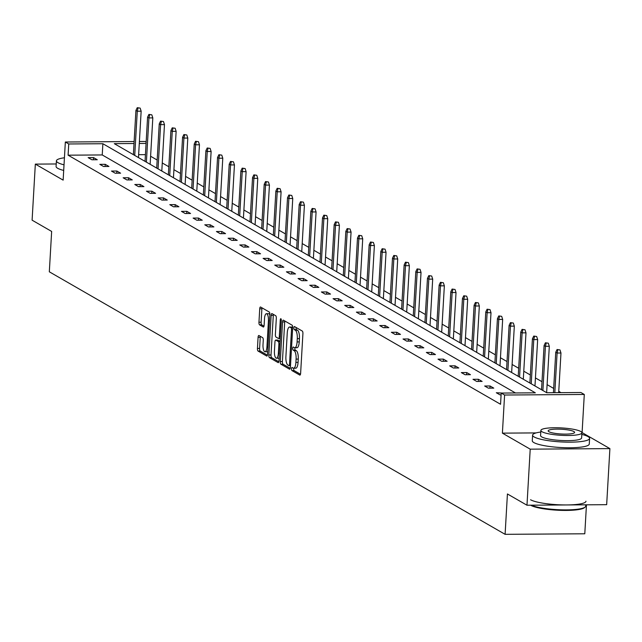 <?xml version="1.0" encoding="UTF-8"?>
<svg xmlns="http://www.w3.org/2000/svg" width="642" height="642" viewBox="0 0 642 642"><rect width="100%" height="100%" fill="white"/><g stroke="black" fill="none" stroke-linecap="round" stroke-linejoin="round"><path stroke-width="0.96" d="M291.548 368.757A1.573 0.522 -90.4 0 0 291.974 370.594L299.766 375.08A2.239 0.746 -90.4 0 0 299.91 375.121A2.239 0.746 -90.4 0 0 300.625 373.307L302.912 333.68A2.239 0.746 -90.4 0 0 302.302 331.063L294.509 326.569A1.573 0.522 -90.4 0 0 294.413 326.537A1.573 0.522 -90.4 0 0 293.908 327.813A1.573 0.522 -90.4 0 0 294.333 329.651L295.344 330.229A7.174 2.383 -90.4 0 1 297.286 338.631L297.094 341.929A7.174 2.383 -90.4 0 1 294.79 347.747A7.174 2.383 -90.4 0 1 294.341 347.619L293.33 347.041A1.573 0.522 -90.4 0 0 293.225 347.009A1.573 0.522 -90.4 0 0 292.728 348.285A1.573 0.522 -90.4 0 0 293.153 350.123L294.156 350.701A7.174 2.383 -90.4 0 1 296.098 359.103L295.914 362.401A7.174 2.383 -90.4 0 1 293.611 368.219A7.174 2.383 -90.4 0 1 293.161 368.091L292.15 367.513A1.573 0.522 -90.4 0 0 292.046 367.481A1.573 0.522 -90.4 0 0 291.548 368.757M293.763 368.219A1.573 0.522 -90.4 0 0 293.699 368.741A1.573 0.522 -90.4 0 0 294.124 370.578L300.496 374.246M296.09 327.476A1.573 0.522 -90.4 0 0 296.058 327.797A1.573 0.522 -90.4 0 0 296.484 329.635L297.495 330.213L295.344 330.229M294.943 347.747A1.573 0.522 -90.4 0 0 294.879 348.269A1.573 0.522 -90.4 0 0 295.304 350.107L296.315 350.684L294.156 350.701M609.9 448.614L606.666 504.676L526.978 505.222L530.212 449.159L609.9 448.614L582.093 432.596L584.292 394.469L504.596 395.023L501.193 393.065L535.332 392.824L102.88 143.728L68.742 143.969L65.34 142.01L134.138 141.537M56.231 163.967L35.334 164.111L63.141 180.129L65.34 142.01M526.978 505.222L507.429 493.963L505.102 534.329L49.322 271.799L51.649 231.433L32.1 220.174L35.334 164.111M258.951 335.533A2.239 0.746 -90.4 0 0 258.806 335.493A2.239 0.746 -90.4 0 0 258.084 337.315L257.442 348.429A2.239 0.746 -90.4 0 0 258.052 351.054L266.711 356.045A2.239 0.746 -90.4 0 0 266.855 356.085A2.239 0.746 -90.4 0 0 267.57 354.264L269.857 314.644A2.239 0.746 -90.4 0 0 269.247 312.02L260.588 307.028A2.239 0.746 -90.4 0 0 260.451 306.988A2.239 0.746 -90.4 0 0 259.729 308.81L258.959 322.236A2.239 0.746 -90.4 0 0 259.561 324.86L263.268 326.995A2.239 0.746 -90.4 0 0 263.413 327.035A2.239 0.746 -90.4 0 0 264.127 325.221L264.512 318.56A5.995 1.99 -90.4 0 1 266.438 313.697A5.995 1.99 -90.4 0 1 268.436 320.823L266.936 346.905A5.995 1.99 -90.4 0 1 265.01 351.768A5.995 1.99 -90.4 0 1 263.011 344.642L263.26 340.292A2.239 0.746 -90.4 0 0 262.65 337.668L258.951 335.533M536.102 432.909L502.397 433.141L530.212 449.159M502.397 433.141L504.596 395.023M515.462 392.96L102.23 154.947L68.092 155.179L500.551 404.275L501.193 393.065M68.092 155.179L68.742 143.969M280.265 361.574A2.239 0.746 -90.4 0 0 280.875 364.199L289.534 369.19A2.239 0.746 -90.4 0 0 289.67 369.23A2.239 0.746 -90.4 0 0 290.393 367.409L292.68 327.789A2.239 0.746 -90.4 0 0 292.07 325.165L283.411 320.173A2.239 0.746 -90.4 0 0 283.266 320.133A2.239 0.746 -90.4 0 0 282.552 321.955L280.265 361.574L282.416 361.558A2.239 0.746 -90.4 0 0 283.026 364.183L290.256 368.347M278.122 362.618L269.463 357.626A2.239 0.746 -90.4 0 1 268.854 355.002L271.141 315.382A2.239 0.746 -90.4 0 1 271.855 313.561A2.239 0.746 -90.4 0 1 271.999 313.601L275.707 315.736A2.239 0.746 -90.4 0 1 276.317 318.36L275.386 334.434A2.239 0.746 -90.4 0 0 275.996 337.058L278.451 338.47A2.239 0.746 -90.4 0 0 278.596 338.511A2.239 0.746 -90.4 0 0 279.31 336.689L280.281 319.965A1.573 0.522 -90.4 0 1 280.779 318.689A1.573 0.522 -90.4 0 1 281.308 320.559L278.981 360.836A2.239 0.746 -90.4 0 1 278.267 362.658A2.239 0.746 -90.4 0 1 278.122 362.618L278.403 362.61M505.102 534.329L584.79 533.783L586.459 504.813M561.012 392.647L558.765 391.355M553.661 388.418L547.096 384.638M542 381.701L535.436 377.921M530.34 374.984L523.776 371.204M518.68 368.267L512.115 364.487M507.019 361.55L500.455 357.763M495.359 354.833L488.787 351.046M483.691 348.116L477.126 344.329M472.031 341.4L465.466 337.612M460.37 334.683L453.806 330.895M448.71 327.966L442.145 324.178M437.05 321.249L430.485 317.461M425.389 314.532L418.817 310.744M413.721 307.807L407.156 304.027M402.061 301.09L395.496 297.31M390.4 294.373L383.836 290.593M378.74 287.656L372.175 283.876M367.08 280.939L360.515 277.159M355.419 274.222L348.847 270.442M343.751 267.505L337.186 263.726M332.091 260.788L325.526 257.009M320.43 254.072L313.866 250.292M308.77 247.355L302.205 243.575M297.11 240.638L290.545 236.858M285.441 233.921L278.877 230.141M273.781 227.204L267.216 223.424M262.121 220.487L255.556 216.707M250.46 213.77L243.896 209.99M238.8 207.053L232.235 203.273M227.14 200.336L220.567 196.556M215.471 193.619L208.907 189.839M203.811 186.902L197.246 183.122M192.151 180.185L185.586 176.406M180.49 173.468L173.926 169.689M168.83 166.751L162.266 162.972M157.17 160.035L150.597 156.255M145.429 154.65L138.64 154.69M134.018 143.519L114.292 143.656L546.751 392.743L580.89 392.511L584.292 394.469M139.402 141.497L145.028 141.457L146.151 142.107M146.071 143.431L139.29 143.479M102.23 154.947L102.88 143.728M93.539 157.595L97.279 159.746L91.894 159.786L88.155 157.635L93.539 157.595L93.419 159.778M105.208 164.312L108.939 166.471L103.555 166.503L99.823 164.352L105.208 164.312L105.079 166.495M116.868 171.029L120.6 173.188L115.215 173.22L111.483 171.069L116.868 171.029L116.74 173.212M128.528 177.746L132.268 179.904L126.883 179.937L123.144 177.786L128.528 177.746L128.4 179.929M140.189 184.463L143.928 186.621L138.544 186.653L134.804 184.503L140.189 184.463L140.06 186.645M151.849 191.18L155.589 193.338L150.204 193.37L146.464 191.22L151.849 191.18L151.729 193.362M163.509 197.897L167.249 200.055L161.864 200.087L158.125 197.937L163.509 197.897L163.389 200.079M175.178 204.613L178.909 206.772L173.525 206.804L169.793 204.654L175.178 204.613L175.049 206.796M186.838 211.33L190.57 213.489L185.193 213.521L181.453 211.37L186.838 211.33L186.71 213.513M198.498 218.047L202.238 220.206L196.853 220.238L193.114 218.087L198.498 218.047L198.37 220.23M210.159 224.764L213.898 226.923L208.514 226.955L204.774 224.804L210.159 224.764L210.03 226.947M221.819 231.489L225.559 233.64L220.174 233.672L216.434 231.521L221.819 231.489L221.699 233.664M233.479 238.206L237.219 240.357L231.834 240.389L228.095 238.238L233.479 238.206L233.359 240.381M245.148 244.923L248.879 247.074L243.495 247.106L239.763 244.955L245.148 244.923L245.019 247.098M256.808 251.64L260.548 253.791L255.163 253.823L251.423 251.672L256.808 251.64L256.68 253.815M268.468 258.357L272.208 260.508L266.823 260.548L263.084 258.389L268.468 258.357L268.34 260.532M280.129 265.074L283.868 267.224L278.484 267.265L274.744 265.106L280.129 265.074L280 267.249M291.789 271.791L295.529 273.941L290.144 273.982L286.404 271.823L291.789 271.791L291.669 273.965M303.449 278.508L307.189 280.658L301.804 280.698L298.065 278.54L303.449 278.508L303.329 280.682M315.118 285.225L318.849 287.375L313.465 287.415L309.733 285.257L315.118 285.225L314.989 287.399M326.778 291.941L330.518 294.092L325.133 294.132L321.393 291.974L326.778 291.941L326.65 294.116M338.438 298.658L342.178 300.809L336.793 300.849L333.054 298.69L338.438 298.658L338.31 300.833M350.099 305.375L353.838 307.526L348.454 307.566L344.714 305.407L350.099 305.375L349.97 307.55M361.759 312.092L365.499 314.243L360.114 314.283L356.374 312.124L361.759 312.092L361.639 314.267M373.427 318.809L377.159 320.96L371.774 321L368.043 318.841L373.427 318.809L373.299 320.984M385.088 325.526L388.819 327.677L383.435 327.717L379.703 325.566L385.088 325.526L384.959 327.701M396.748 332.243L400.488 334.394L395.103 334.434L391.363 332.283L396.748 332.243L396.62 334.426M408.408 338.96L412.148 341.111L406.763 341.151L403.024 339L408.408 338.96L408.28 341.143M420.069 345.677L423.808 347.828L418.423 347.868L414.684 345.717L420.069 345.677L419.948 347.86M431.729 352.394L435.469 354.545L430.084 354.585L426.344 352.434L431.729 352.394L431.609 354.577M443.397 359.111L447.129 361.261L441.744 361.302L438.013 359.151L443.397 359.111L443.269 361.294M455.058 365.828L458.789 367.978L453.413 368.018L449.673 365.868L455.058 365.828L454.929 368.01M466.718 372.545L470.458 374.695L465.073 374.735L461.333 372.585L466.718 372.545L466.59 374.727M478.378 379.262L482.118 381.412L476.733 381.452L472.993 379.302L478.378 379.262L478.25 381.444M490.039 385.978L493.778 388.129L488.393 388.169L484.654 386.019L490.039 385.978L489.918 388.161M501.089 394.878L500.054 394.886L496.314 392.735L502.317 393.056M295.312 368.075A7.174 2.383 -90.4 0 0 295.769 368.203A7.174 2.383 -90.4 0 0 298.065 362.385L295.914 362.401M296.315 350.684A7.174 2.383 -90.4 0 1 298.257 359.087L298.065 362.385M296.492 347.603A7.174 2.383 -90.4 0 0 296.949 347.731A7.174 2.383 -90.4 0 0 299.244 341.913L297.094 341.929M297.495 330.213A7.174 2.383 -90.4 0 1 299.437 338.615L299.244 341.913M284.839 321A2.239 0.746 -90.4 0 0 284.703 321.939L282.416 361.558M288.9 365.643A1.573 0.522 -90.4 0 0 289.004 365.667A1.573 0.522 -90.4 0 0 289.502 364.399L291.508 329.619A1.573 0.522 -90.4 0 0 291.083 327.781L290.023 327.171A7.174 2.383 -90.4 0 0 289.566 327.035A7.174 2.383 -90.4 0 0 287.263 332.861L285.899 356.631A7.174 2.383 -90.4 0 0 287.841 365.025L288.9 365.643M289.566 327.035L291.717 327.027A7.174 2.383 -90.4 0 1 292.174 327.155L292.688 327.444M278.845 361.775L271.614 357.61L269.463 357.626M273.428 314.428A2.239 0.746 -90.4 0 0 273.291 315.366L271.012 354.986A2.239 0.746 -90.4 0 0 271.614 357.61M274.423 351.102A5.995 1.99 -90.4 0 0 276.429 358.228A5.995 1.99 -90.4 0 0 278.355 353.365L278.885 344.176A2.239 0.746 -90.4 0 0 278.275 341.552L275.819 340.14A2.239 0.746 -90.4 0 0 275.675 340.099A2.239 0.746 -90.4 0 0 274.953 341.913L274.423 351.102M276.429 358.228L278.58 358.22A5.995 1.99 -90.4 0 0 279.15 357.963M277.689 340.124A2.239 0.746 -90.4 0 1 277.825 340.083A2.239 0.746 -90.4 0 1 277.97 340.124L280.105 341.351M265.01 351.768L267.168 351.752A5.995 1.99 -90.4 0 0 267.73 351.503M269.841 314.973A5.995 1.99 -90.4 0 0 268.589 313.681L266.438 313.697M262.016 307.855A2.239 0.746 -90.4 0 0 261.888 308.794L261.109 322.22A2.239 0.746 -90.4 0 0 261.719 324.844L263.998 326.16M260.379 336.36A2.239 0.746 -90.4 0 0 260.243 337.299L259.601 348.413A2.239 0.746 -90.4 0 0 260.203 351.038L267.441 355.203M559.976 349.922L557.079 349.505L559.976 349.922L560.972 353.004L557.096 353.028L555.747 352.249L553.42 392.703M557.826 349.93L557.096 353.028L554.808 392.695M560.972 353.004L558.684 392.663M555.747 352.249L557.079 349.505M531.271 505.198A28.545 5.136 3.3 0 0 560.522 509.796A28.545 5.136 3.3 0 0 585.151 507.052L584.445 507.67A27.863 5.016 -176.7 0 1 559.094 510.294A27.863 5.016 -176.7 0 1 530.878 505.35A27.863 5.016 -176.7 0 1 530.621 505.198M585.151 507.052A28.545 5.136 3.3 0 0 585.689 506.145L585.769 504.821M540.789 432.034A28.545 5.136 3.3 0 0 532.603 435.132A28.545 5.136 3.3 0 0 534.176 436.961A28.545 5.136 3.3 0 0 565.69 442.113A28.545 5.136 3.3 0 0 589.597 438.422A28.545 5.136 3.3 0 0 588.024 436.592A28.545 5.136 3.3 0 0 581.821 434.401M532.603 435.132L532.274 440.741A28.545 5.136 3.3 0 0 533.855 442.571A28.545 5.136 3.3 0 0 565.369 447.715A28.545 5.136 3.3 0 0 589.268 444.023L589.597 438.422M581.917 432.804L581.612 437.956A20.552 3.7 -176.7 0 1 564.406 440.621A20.552 3.7 -176.7 0 1 541.712 436.913A20.552 3.7 -176.7 0 1 540.58 435.597L540.877 430.437A20.552 3.7 3.3 0 0 542.009 431.753A20.552 3.7 3.3 0 0 564.703 435.461A20.552 3.7 3.3 0 0 581.917 432.804A20.552 3.7 3.3 0 0 580.777 431.488A20.552 3.7 3.3 0 0 558.091 427.781A20.552 3.7 3.3 0 0 540.877 430.437M573.884 431.536A13.241 2.383 3.3 0 0 559.262 429.145A13.241 2.383 3.3 0 0 548.172 430.854A13.241 2.383 3.3 0 0 548.902 431.705A13.241 2.383 3.3 0 0 563.524 434.096A13.241 2.383 3.3 0 0 574.614 432.379A13.241 2.383 3.3 0 0 573.884 431.536M530.557 499.749A28.545 5.136 3.3 0 0 562.071 504.901A28.545 5.136 3.3 0 0 585.977 501.209M64.433 157.772A28.545 5.136 3.3 0 0 56.416 160.853A28.545 5.136 3.3 0 0 57.989 162.675A28.545 5.136 3.3 0 0 64.023 164.825M56.416 160.853L56.087 166.455A28.545 5.136 3.3 0 0 57.668 168.284A28.545 5.136 3.3 0 0 63.702 170.435M548.316 343.205L545.419 342.788L548.316 343.205L549.311 346.287L545.435 346.311L544.087 345.532L541.535 389.742M546.165 343.213L545.435 346.311L542.883 390.521M549.311 346.287L546.639 392.679M544.087 345.532L545.419 342.788M536.656 336.488L533.759 336.071L536.656 336.488L537.651 339.57L533.775 339.594L532.427 338.815L529.875 383.025M534.505 336.496L533.775 339.594L531.223 383.804M537.651 339.57L534.971 385.962M532.427 338.815L533.759 336.071M524.995 329.763L522.09 329.354L524.995 329.763L525.991 332.845L522.106 332.877L520.766 332.099L518.214 376.308M522.845 329.779L522.106 332.877L519.563 377.087M525.991 332.845L523.31 379.245M520.766 332.099L522.09 329.354M513.335 323.046L510.43 322.637L513.335 323.046L514.322 326.128L510.446 326.16L509.106 325.382L506.554 369.591M511.176 323.062L510.446 326.16L507.902 370.37M514.322 326.128L511.65 372.529M509.106 325.382L510.43 322.637M501.675 316.329L498.77 315.92L501.675 316.329L502.662 319.411L498.786 319.443L497.438 318.665L494.894 362.874M499.516 316.346L498.786 319.443L496.234 363.653M502.662 319.411L499.99 365.812M497.438 318.665L498.77 315.92M490.007 309.613L487.109 309.203L490.007 309.613L491.002 312.694L487.126 312.726L485.777 311.948L483.233 356.158M487.856 309.629L487.126 312.726L484.574 356.936M491.002 312.694L488.329 359.095M485.777 311.948L487.109 309.203M478.346 302.896L475.449 302.486L478.346 302.896L479.341 305.977L475.465 306.009L474.117 305.231L471.565 349.441M476.195 302.912L475.465 306.009L472.913 350.219M479.341 305.977L476.669 352.378M474.117 305.231L475.449 302.486M466.686 296.179L463.781 295.769L466.686 296.179L467.681 299.26L463.805 299.292L462.457 298.514L459.905 342.724M464.535 296.195L463.805 299.292L461.253 343.502M467.681 299.26L465.001 345.661M462.457 298.514L463.781 295.769M455.026 289.462L452.12 289.052L455.026 289.462L456.021 292.543L452.137 292.575L450.796 291.797L448.244 336.007M452.867 289.478L452.137 292.575L449.593 336.785M456.021 292.543L453.34 338.944M450.796 291.797L452.12 289.052M443.365 282.745L440.46 282.328L443.365 282.745L444.352 285.826L440.476 285.859L439.136 285.08L436.584 329.29M441.206 282.761L440.476 285.859L437.932 330.068M444.352 285.826L441.68 332.227M439.136 285.08L440.46 282.328M431.705 276.028L428.8 275.611L431.705 276.028L432.692 279.11L428.816 279.142L427.468 278.363L424.924 322.573M429.546 276.044L428.816 279.142L426.264 323.351M432.692 279.11L430.02 325.51M427.468 278.363L428.8 275.611M420.037 269.311L417.139 268.894L420.037 269.311L421.032 272.393L417.156 272.425L415.807 271.646L413.263 315.856M417.886 269.327L417.156 272.425L414.604 316.634M421.032 272.393L418.359 318.793M415.807 271.646L417.139 268.894M408.376 262.594L405.479 262.177L408.376 262.594L409.371 265.676L405.495 265.708L404.147 264.929L401.595 309.139M406.226 262.61L405.495 265.708L402.943 309.917M409.371 265.676L406.691 312.076M404.147 264.929L405.479 262.177M396.716 255.877L393.811 255.46L396.716 255.877L397.711 258.959L393.835 258.991L392.487 258.212L389.935 302.422M394.565 255.893L393.835 258.991L391.283 303.201M397.711 258.959L395.031 305.359M392.487 258.212L393.811 255.46M385.056 249.16L382.15 248.743L385.056 249.16L386.043 252.242L382.167 252.266L380.826 251.495L378.274 295.705M382.897 249.176L382.167 252.266L379.623 296.484M386.043 252.242L383.37 298.642M380.826 251.495L382.15 248.743M373.395 242.443L370.49 242.026L373.395 242.443L374.382 245.525L370.506 245.549L369.166 244.779L366.614 288.988M371.237 242.459L370.506 245.549L367.962 289.767M374.382 245.525L371.71 291.925M369.166 244.779L370.49 242.026M361.727 235.726L358.83 235.309L361.727 235.726L362.722 238.808L358.846 238.832L357.498 238.062L354.954 282.271M359.576 235.742L358.846 238.832L356.294 283.05M362.722 238.808L360.05 285.208M357.498 238.062L358.83 235.309M350.067 229.009L347.17 228.592L350.067 229.009L351.062 232.091L347.186 232.115L345.837 231.345L343.293 275.554M347.916 229.025L347.186 232.115L344.634 276.333M351.062 232.091L348.389 278.492M345.837 231.345L347.17 228.592M338.406 222.292L335.509 221.875L338.406 222.292L339.401 225.374L335.525 225.398L334.177 224.628L331.625 268.837M336.256 222.309L335.525 225.398L332.973 269.616M339.401 225.374L336.721 271.775M334.177 224.628L335.509 221.875M326.746 215.576L323.841 215.158L326.746 215.576L327.741 218.657L323.865 218.681L322.517 217.911L319.965 262.121M324.595 215.592L323.865 218.681L321.313 262.891M327.741 218.657L325.061 265.058M322.517 217.911L323.841 215.158M315.086 208.859L312.181 208.441L315.086 208.859L316.073 211.94L312.197 211.964L310.856 211.194L308.304 255.404M312.927 208.875L312.197 211.964L309.653 256.174M316.073 211.94L313.4 258.341M310.856 211.194L312.181 208.441M303.425 202.142L300.52 201.724L303.425 202.142L304.412 205.223L300.536 205.247L299.188 204.477L296.644 248.687M301.267 202.158L300.536 205.247L297.992 249.457M304.412 205.223L301.74 251.624M299.188 204.477L300.52 201.724M291.757 195.425L288.86 195.007L291.757 195.425L292.752 198.506L288.876 198.53L287.528 197.76L284.984 241.97M289.606 195.441L288.876 198.53L286.324 242.74M292.752 198.506L290.08 244.907M287.528 197.76L288.86 195.007M280.097 188.708L277.2 188.291L280.097 188.708L281.092 191.789L277.216 191.814L275.867 191.043L273.315 235.253M277.946 188.724L277.216 191.814L274.664 236.023M281.092 191.789L278.419 238.19M275.867 191.043L277.2 188.291M268.436 181.991L265.539 181.574L268.436 181.991L269.431 185.073L265.555 185.097L264.207 184.326L261.655 228.536M266.286 182.007L265.555 185.097L263.003 229.306M269.431 185.073L266.751 231.473M264.207 184.326L265.539 181.574M256.776 175.274L253.871 174.857L256.776 175.274L257.771 178.356L253.887 178.38L252.547 177.609L249.995 221.819M254.625 175.29L253.887 178.38L251.343 222.589M257.771 178.356L255.091 224.756M252.547 177.609L253.871 174.857M245.116 168.557L242.211 168.14L245.116 168.557L246.103 171.639L242.227 171.663L240.886 170.892L238.334 215.102M242.957 168.573L242.227 171.663L239.683 215.873M246.103 171.639L243.43 218.039M240.886 170.892L242.211 168.14M233.455 161.84L230.55 161.423L233.455 161.84L234.442 164.922L230.566 164.946L229.218 164.175L226.674 208.385M231.297 161.856L230.566 164.946L228.014 209.156M234.442 164.922L231.77 211.314M229.218 164.175L230.55 161.423M221.787 155.123L218.89 154.706L221.787 155.123L222.782 158.205L218.906 158.229L217.558 157.459L215.014 201.668M219.636 155.139L218.906 158.229L216.354 202.439M222.782 158.205L220.11 204.597M217.558 157.459L218.89 154.706M210.127 148.406L207.23 147.989L210.127 148.406L211.122 151.488L207.246 151.512L205.897 150.734L203.345 194.951M207.976 148.422L207.246 151.512L204.694 195.722M211.122 151.488L208.441 197.88M205.897 150.734L207.23 147.989M198.466 141.689L195.561 141.272L198.466 141.689L199.461 144.771L195.585 144.795L194.237 144.017L191.685 188.234M196.316 141.705L195.585 144.795L193.033 189.005M199.461 144.771L196.781 191.164M194.237 144.017L195.561 141.272M186.806 134.972L183.901 134.555L186.806 134.972L187.801 138.054L183.917 138.078L182.577 137.3L180.025 181.517M184.647 134.989L183.917 138.078L181.373 182.288M187.801 138.054L185.121 184.447M182.577 137.3L183.901 134.555M175.146 128.256L172.241 127.838L175.146 128.256L176.133 131.337L172.257 131.361L170.916 130.583L168.365 174.801M172.987 128.272L172.257 131.361L169.713 175.571M176.133 131.337L173.46 177.73M170.916 130.583L172.241 127.838M163.477 121.539L160.58 121.121L163.477 121.539L164.472 124.62L160.596 124.644L159.248 123.866L156.704 168.084M161.327 121.547L160.596 124.644L158.044 168.854M164.472 124.62L161.8 171.013M159.248 123.866L160.58 121.121M151.817 114.822L148.92 114.404L151.817 114.822L152.812 117.903L148.936 117.927L147.588 117.149L145.044 161.367M149.666 114.83L148.936 117.927L146.384 162.137M152.812 117.903L150.14 164.296M147.588 117.149L148.92 114.404M140.157 108.105L137.26 107.687L140.157 108.105L141.152 111.186L137.276 111.21L135.927 110.432L133.375 154.642M138.006 108.113L137.276 111.21L134.724 155.42M141.152 111.186L138.471 157.579M135.927 110.432L137.26 107.687M294.124 370.578L291.974 370.594M296.484 329.635L294.333 329.651M295.304 350.107L293.153 350.123M298.257 359.087L296.098 359.103M299.437 338.615L297.286 338.631M284.703 321.939L282.552 321.955M283.026 364.183L280.875 364.199M290.497 365.627L289.101 365.643M290.569 364.391L289.502 364.399M292.567 329.611L291.508 329.619M292.68 327.773L291.083 327.781M292.174 327.155L290.023 327.171M271.012 354.986L268.854 355.002M273.291 315.366L271.141 315.382M280.273 338.454L278.732 338.47M280.377 336.681L279.31 336.689M281.3 319.957L280.281 319.965M279.414 353.357L278.355 353.365M279.944 344.168L278.885 344.176M280.097 341.536L278.275 341.552M277.97 340.124L275.819 340.14M267.995 346.897L266.936 346.905M269.504 320.815L268.436 320.823M261.719 324.844L259.561 324.86M261.109 322.22L258.959 322.236M261.888 308.794L259.729 308.81M260.203 351.038L258.052 351.054M259.601 348.413L257.442 348.429M260.243 337.299L258.084 337.315M295.769 368.203L293.611 368.219M296.949 347.731L294.79 347.747M290.489 365.659L289.004 365.667M280.273 338.503L278.596 338.511M277.825 340.083L275.675 340.099"/></g></svg>
